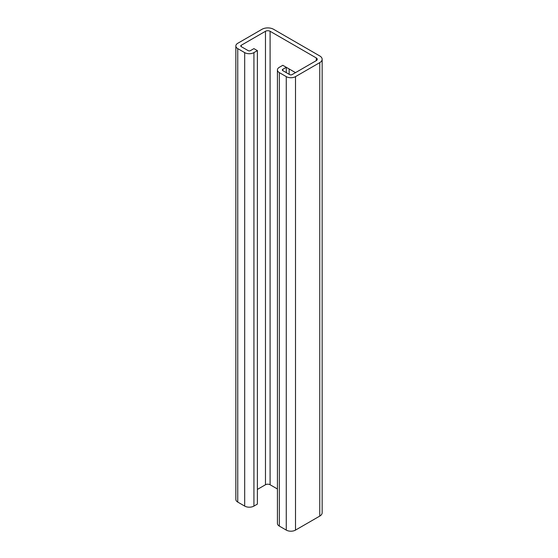 <?xml version="1.0" encoding="UTF-8"?>
<svg xmlns="http://www.w3.org/2000/svg" width="558" height="558" viewBox="0 0 558 558"><rect width="100%" height="100%" fill="white"/><g stroke="black" fill="none" stroke-linecap="round" stroke-linejoin="round"><path stroke-width="0.84" d="M257.391 489.422L265.475 484.756A3.264 1.883 0 0 1 270.1 484.756L277.424 488.982M257.391 50.618L253.925 52.619A6.536 3.773 0 0 1 244.69 52.619L244.69 506.092A6.536 3.773 180 0 0 253.925 506.092L257.391 504.09L257.391 50.618L253.925 48.623L250.465 50.618A1.632 0.942 180 0 1 248.15 50.618L241.223 46.621A1.632 0.942 180 0 1 240.742 45.951A1.632 0.942 180 0 1 241.223 45.289L265.475 31.283A3.264 1.883 180 0 1 270.1 31.283L316.302 57.955A3.264 1.883 180 0 1 317.258 59.288A3.264 1.883 180 0 1 316.302 60.627L292.043 74.626A1.632 0.942 180 0 1 289.735 74.626L282.801 70.629A1.632 0.942 180 0 1 282.327 69.959A1.632 0.942 180 0 1 282.801 69.29L286.268 67.295L295.51 72.631M289.156 74.291L289.156 68.962M244.69 52.619L237.757 48.623A6.536 3.773 0 0 1 235.846 45.951A6.536 3.773 0 0 1 237.757 43.287L262.016 29.281A8.168 4.715 0 0 1 273.566 29.281L319.762 55.953A8.168 4.715 0 0 1 322.154 59.288L322.154 512.76A8.168 4.715 180 0 1 319.762 516.094L295.51 530.1A6.536 3.773 180 0 1 286.268 530.1L279.342 526.096A6.536 3.773 180 0 1 277.424 523.432L277.424 69.959A6.536 3.773 0 0 0 279.342 72.624L286.268 76.627A6.536 3.773 0 0 0 295.51 76.627L319.762 62.622A8.168 4.715 0 0 0 322.154 59.288M286.268 72.624L286.268 67.295L282.801 65.293L279.342 67.295A6.536 3.773 0 0 0 277.424 69.959M244.69 506.092L237.757 502.088A6.536 3.773 180 0 1 235.846 499.424L235.846 45.951M270.1 484.756L270.1 31.283M316.302 57.955L316.302 60.627M237.757 502.088L237.757 48.623M241.223 46.621L241.223 45.289M265.475 31.283L265.475 484.756M253.925 506.092L253.925 52.619M319.762 62.622L319.762 516.094M295.51 530.1L295.51 76.627M286.268 76.627L286.268 530.1M279.342 526.096L279.342 72.624M282.801 70.629L282.801 69.29"/></g></svg>
